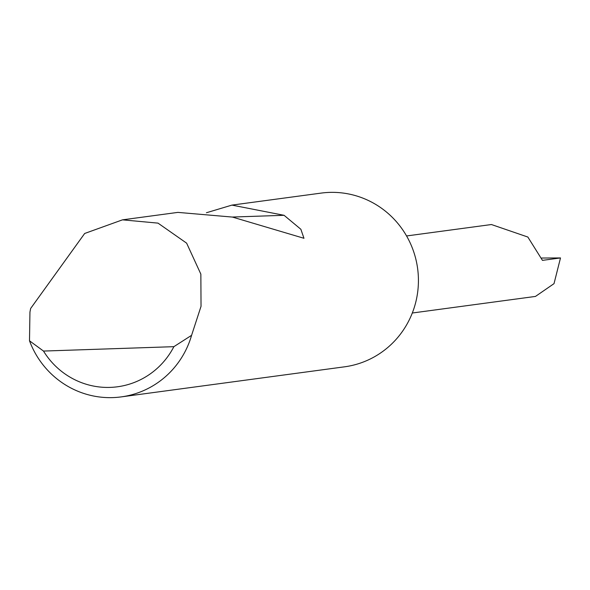 <?xml version="1.0" encoding="UTF-8"?>
<svg xmlns="http://www.w3.org/2000/svg" width="590" height="590" viewBox="0 0 590 590"><rect width="100%" height="100%" fill="white"/><g stroke="black" fill="none" stroke-linecap="round" stroke-linejoin="round"><path stroke-width="0.89" d="M84.672 233.478L122.499 219.841L158.002 223.123L186.632 243.161L200.858 274.136L201.028 306.335L191.588 335.319A87.652 85.572 82.3 0 1 121.164 396.9A87.652 85.572 82.3 0 1 29.5 340.791L29.943 312.11L30.628 308.504L84.672 233.478M206.412 212.754L231.936 205.106L321.13 193.1A87.652 85.572 82.3 0 1 418.362 277.079A87.652 85.572 82.3 0 1 344.516 366.825L121.164 396.9M231.936 205.106L284.078 215.306L300.863 229.274L303.968 238.286L232.445 217.076L177.907 212.385L122.499 219.841M406.569 235.956L491.433 224.532L527.851 237.04L542.453 260.367L560.5 257.941L554.017 283.65L535.469 296.423L412.314 313.01M541.768 258.036L560.5 257.941M29.5 340.791L43.498 351.065L173.88 346.669L191.588 335.319M43.498 351.065A77.128 75.299 -97.7 0 0 173.88 346.669M232.335 217.046L284.078 215.306"/></g></svg>
